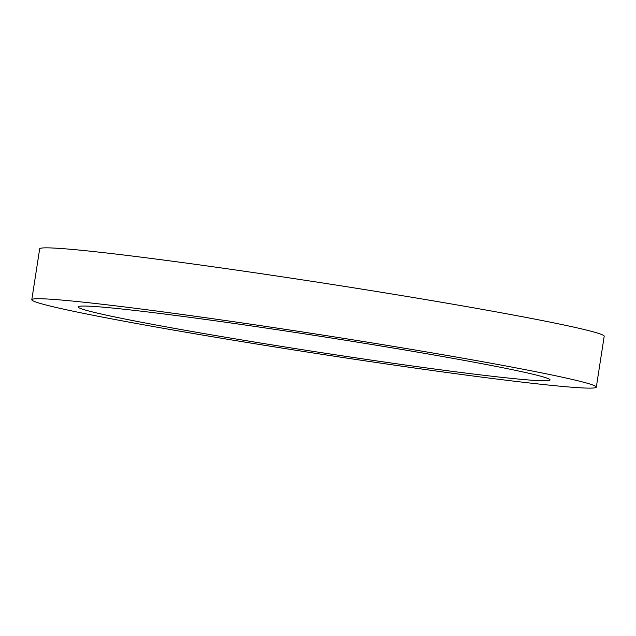 <?xml version="1.0" encoding="UTF-8"?>
<svg xmlns="http://www.w3.org/2000/svg" width="636" height="636" viewBox="0 0 636 636"><rect width="100%" height="100%" fill="white"/><g stroke="black" fill="none" stroke-linecap="round" stroke-linejoin="round"><path stroke-width="0.95" d="M133.433 310.281A238.802 7.998 -171.2 0 0 78.069 306.886A238.802 7.998 -171.2 0 0 312.84 351.326A238.802 7.998 -171.2 0 0 550.053 379.954A238.802 7.998 -171.2 0 0 395.465 348.409A238.802 7.998 -171.2 0 0 133.433 310.281M596.322 387.117L604.2 336.245A285.628 9.572 -171.2 0 0 419.299 298.515A285.628 9.572 -171.2 0 0 105.894 252.913A285.628 9.572 -171.2 0 0 39.678 248.851L31.8 299.723A285.628 9.572 -171.2 0 0 312.602 352.877A285.628 9.572 -171.2 0 0 596.322 387.117A285.628 9.572 -171.2 0 0 411.428 349.387A285.628 9.572 -171.2 0 0 98.016 303.785A285.628 9.572 -171.2 0 0 31.8 299.723"/></g></svg>
